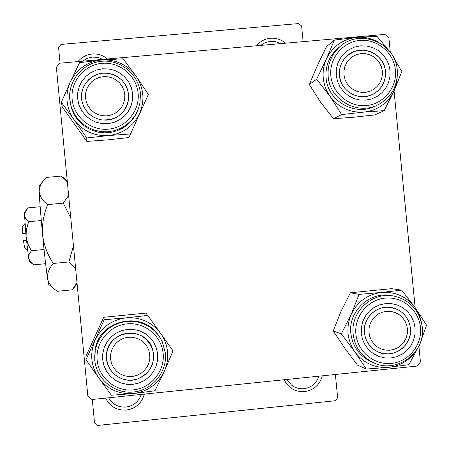 <?xml version="1.0" encoding="UTF-8"?>
<svg xmlns="http://www.w3.org/2000/svg" width="449" height="449" viewBox="0 0 449 449"><rect width="100%" height="100%" fill="white"/><g stroke="black" fill="none" stroke-linecap="round" stroke-linejoin="round"><path stroke-width="0.67" d="M78.019 61.592C81.696 57.146 86.41 54.615 92.168 54.009C97.944 53.599 103.051 55.255 107.496 58.976M102.911 59.386L97.843 57.41L92.421 57.057L87.151 58.359L82.537 61.193M144.342 394.121C141.716 403.258 135.71 408.579 126.332 410.077C116.841 410.532 109.938 406.541 105.61 398.1M108.607 397.792C112.525 404.397 118.323 407.484 126.001 407.063C133.606 405.907 138.696 401.698 141.272 394.435M322.326 375.824C319.75 384.894 313.845 390.17 304.602 391.651C295.257 392.089 288.443 388.127 284.166 379.747M286.804 379.478L291.553 385.141C295.234 387.914 299.371 389.092 303.956 388.688C311.449 387.549 316.455 383.373 318.981 376.167M256.474 45.776C260.089 41.364 264.73 38.861 270.399 38.26C276.09 37.856 281.13 39.506 285.513 43.205M280.676 43.632L275.68 41.673L270.337 41.319L265.146 42.604L260.605 45.411M303.126 41.645L301.61 26.008L298.675 23.556L61.03 44.429L58.561 47.386L60.076 63.18M92.286 399.47L94.543 423.003L97.534 425.444L335.235 400.749L337.648 397.775L335.386 374.483M418.895 346.123L420.444 362.012L417.16 366.075L91.961 399.503L87.852 396.147L56.355 67.271L59.745 63.208L384.877 34.399L388.879 37.755L390.288 52.179M394.048 90.844L415.151 307.632M148.383 94.419L128.942 137.534L148.383 94.419L135.918 75.965L123.071 58.797L101.379 60.014L79.552 62.658L70.381 81.825L61.339 102.277L74.001 119.647C70.089 114.085 67.793 107.94 67.109 101.193C66.497 94.442 67.591 87.987 70.381 81.825C76.813 69.045 87.145 61.771 101.379 60.014C115.702 59.246 127.213 64.566 135.918 75.965C143.815 87.931 145.021 100.503 139.544 113.681C133.157 126.45 122.852 133.735 108.63 135.547L130.294 133.97M77.649 98.724L77.756 92.55L79.237 86.562L82.021 81.061L85.961 76.324L90.872 72.586L96.49 70.038L102.546 68.804L108.725 68.95L114.725 70.459L120.248 73.26L125.013 77.217L128.779 82.116L131.366 87.729L132.64 93.768L132.539 99.931L131.069 105.908L128.296 111.403L124.367 116.139L119.473 119.883L113.861 122.442L107.811 123.688L101.626 123.559L95.615 122.061L90.081 119.266L85.304 115.309L81.522 110.398L78.929 104.774L77.649 98.724M128.616 94.509L127.527 89.351L125.316 84.552L122.094 80.36L118.02 76.981L113.3 74.585L108.17 73.294L102.883 73.17L97.708 74.225L92.904 76.403L88.711 79.602L85.338 83.649L82.958 88.352L81.696 93.471L81.606 98.752L82.156 102.041L83.733 106.514L86.169 110.594L89.368 114.102L93.201 116.908L97.517 118.895L102.142 119.984L106.879 120.136L111.548 119.333L115.96 117.616L119.928 115.056L123.301 111.75L125.939 107.844L127.74 103.483L128.633 98.847L128.616 94.509M70.022 101.446L71.593 108.636L74.074 114.366L77.531 119.569L81.858 124.087L86.91 127.774L92.528 130.513L98.533 132.219L104.746 132.842L110.959 132.36L116.987 130.788L122.628 128.184L127.718 124.62L132.09 120.214L135.604 115.101L138.157 109.449M128.942 137.534L107.827 139.863L86.825 141.413L62.215 106.879L61.339 102.277M86.825 141.413L86.769 137.966L108.63 135.547C94.301 136.361 82.756 131.063 74.001 119.647L86.769 137.966M108.276 76.83L103.859 76.599L99.515 77.357L95.446 79.063L91.871 81.628L88.958 84.934L86.859 88.801L85.68 93.044L85.478 97.45L86.264 101.794L87.998 105.863L90.597 109.444L93.925 112.362L97.82 114.473L102.08 115.668L106.492 115.893L110.841 115.124L114.899 113.417L118.474 110.847L121.382 107.541L123.469 103.674L124.648 99.437L124.844 95.036L124.059 90.704L122.33 86.64L119.737 83.059L116.414 80.141L112.531 78.031L108.276 76.83M101.423 119.883C91.444 117.767 85.024 111.818 82.156 102.041C77.8 86.421 92.943 70.196 108.838 73.395C122.038 76.79 128.633 85.271 128.633 98.847C125.641 113.642 116.572 120.658 101.423 119.883M123.447 338.344L119.49 340.325L116.067 343.143L113.35 346.65L111.475 350.669L110.544 354.996L110.6 359.425L111.638 363.724L113.603 367.675L116.403 371.087L119.9 373.781L123.907 375.628L128.229 376.537L132.646 376.453L136.939 375.392L140.896 373.4L144.314 370.582L147.019 367.08L148.888 363.061L149.814 358.74L149.758 354.323L148.726 350.029L146.761 346.084L143.966 342.677L140.481 339.977L136.479 338.125L132.163 337.216L127.746 337.289L123.447 338.344M138.157 378.743C122.813 385.068 104.561 371.239 106.525 354.744C107.771 344.978 112.929 338.198 122.01 334.398C136.193 330.778 146.329 335.599 152.424 348.856C155.674 362.612 150.92 372.575 138.157 378.743M369.808 91.315L373.675 89.402L377.008 86.663L379.652 83.239L381.47 79.299L382.374 75.05L382.307 70.695L381.285 66.452L379.36 62.54L376.616 59.15L373.203 56.451L369.28 54.582L365.054 53.633L360.732 53.65L356.528 54.643L352.661 56.552L349.316 59.29L346.662 62.714L344.843 66.654L343.934 70.908L343.996 75.275L345.023 79.518L346.954 83.441L349.704 86.831L353.127 89.531L357.05 91.4L361.282 92.342L365.604 92.314L369.808 91.315M354.514 51.472L359.262 50.322L364.156 50.209L368.966 51.135L373.489 53.061L377.514 55.895L380.859 59.515L383.384 63.758L384.973 68.433L385.551 73.333L385.096 78.238L383.626 82.925L381.207 87.19L377.946 90.838L373.995 93.706L370.408 95.368L365.913 96.49L361.282 96.687L356.697 95.946L352.342 94.296L348.39 91.809L345.012 88.576L342.329 84.732L340.46 80.438L339.472 75.859L339.416 71.178L340.286 66.592L342.048 62.276L344.636 58.415L347.936 55.16L354.514 51.472M385.242 350.074L389.564 350.248L393.812 349.451L397.786 347.711L401.277 345.129L404.111 341.824L406.154 337.968L407.294 333.747L407.479 329.381L406.699 325.082L404.992 321.074L402.444 317.544L399.189 314.676L395.378 312.616L391.208 311.466L386.892 311.286L382.638 312.077L378.659 313.806L375.162 316.388L372.322 319.694L370.273 323.555L369.129 327.776L368.943 332.148L369.723 336.453L371.435 340.471L373.983 344.001L377.25 346.869L381.066 348.929L385.242 350.074M391.023 307.447L397.539 309.501L401.804 312.212L405.391 315.799L408.119 320.081L409.864 324.868L410.538 329.92L410.117 335.005L408.612 339.876L406.098 344.304L402.691 348.076L398.56 351.017L393.896 352.981L388.924 353.874L383.878 353.655L378.518 352.134L374.32 349.822L370.683 346.69L367.759 342.862L365.682 338.507L364.537 333.809L364.369 328.977L365.194 324.206L366.968 319.71L369.617 315.681L373.029 312.285L377.059 309.675L381.532 307.952L386.252 307.2L391.023 307.447M85.995 359.683L86.073 355.939L103.691 317.291L104.202 319.739L85.995 359.683L98.758 377.979L111.436 395.227L133.398 393.571L154.967 390.759L164.312 371.301L173.056 350.877L160.675 333.495C164.57 339.017 166.86 345.146 167.55 351.881C168.162 358.628 167.079 365.099 164.312 371.301C157.93 384.176 147.626 391.601 133.398 393.571C119.064 394.542 107.519 389.345 98.758 377.979C90.821 366.019 89.609 353.385 95.126 340.073C101.558 327.175 111.896 319.772 126.13 317.853L104.202 319.739M157.661 354.093L157.56 360.278L156.089 366.289L153.322 371.834L149.394 376.632L144.499 380.438L138.887 383.064L132.837 384.383L126.652 384.316L120.635 382.879L115.101 380.129L110.325 376.217L106.536 371.329L103.944 365.716L102.664 359.655L102.77 353.458L104.247 347.431L107.03 341.88L110.976 337.087L115.881 333.281L121.499 330.666L127.555 329.364L133.74 329.443L139.74 330.896L145.263 333.646L150.028 337.564L153.799 342.441L156.387 348.048L157.661 354.093M106.553 358.959L107.648 364.133L109.865 368.932L113.097 373.113L117.183 376.458L121.915 378.81L127.056 380.039L132.343 380.095L137.517 378.973L142.316 376.728L146.503 373.473L149.859 369.37L152.228 364.633L153.485 359.486L153.575 354.199L152.424 348.856C145.644 325.188 107.395 330.037 106.525 354.744L106.553 358.959M157.908 334.567C141.474 310.321 99.425 320.103 95.182 349.294L94.644 358.302M103.691 317.291L145.813 313.105L147.727 315.406L126.13 317.853C140.453 316.932 151.964 322.146 160.675 333.495L147.727 315.406M397.427 72.48L396.927 81.701L394.205 90.496C387.987 103.118 377.912 110.319 363.993 112.098C349.967 112.895 338.653 107.642 330.06 96.339C326.215 90.838 323.954 84.749 323.269 78.081C322.657 71.402 323.712 65.015 326.429 58.926L316.64 79.237L330.06 96.339L341.616 114.562L363.993 112.098L384.215 110.65L394.205 90.496L401.844 71.543L393.925 58.134M336.234 75.41L336.323 69.303L337.76 63.382L340.471 57.943L344.321 53.263L349.114 49.57L354.609 47.055L360.53 45.843L366.58 45.989L372.462 47.487L377.867 50.266L382.542 54.177L386.241 59.032L388.783 64.589L390.041 70.56L389.957 76.65L388.531 82.565L385.831 87.998L381.992 92.679L377.216 96.378L371.727 98.903L365.806 100.127L359.756 99.992L353.868 98.505L348.446 95.732L343.76 91.82L340.05 86.96L337.496 81.398L336.234 75.41M385.444 71.352C384.434 53.583 361.249 43.542 347.936 55.16C341.717 60.475 338.883 67.255 339.438 75.499C340.437 91.776 360.311 102.226 373.995 93.706C382.144 88.532 385.96 81.084 385.444 71.352M340.123 46.488L337.699 48.413C329.123 56.293 325.25 66.098 326.069 77.829C327.557 101.513 355.962 117.144 376.341 105.566L376.879 105.307M384.215 110.65L374.758 114.927L353.167 117.29L333.5 118.721L320.552 102.159L309.322 84.524L316.64 79.237M333.5 118.721L341.616 114.562M309.322 84.524L317.067 66.216L326.502 46.606L334.382 40.062L326.429 58.926C332.698 46.286 342.8 39.108 356.731 37.379L334.382 40.062M387.319 48.739L376.98 36.285L356.731 37.379C364.577 36.751 371.929 38.412 378.788 42.352M366.322 369.05L357.404 365.048L344.361 347.638L333.214 330.992L340.87 311.617L350.394 292.765L359.071 294.376L351.219 314.379L341.335 333.865L354.856 351.881L366.322 369.05L388.8 367.333L408.932 364.678L417.312 349.019M421.022 340.651L426.55 325.25L415.37 307.941L419.647 315.832L421.948 324.526M415.106 328.045L415.022 334.163L413.591 340.106L410.897 345.59L407.058 350.327L402.276 354.087L396.793 356.68L390.871 357.976L384.815 357.909L378.928 356.478L373.506 353.756L368.82 349.878L365.104 345.04L362.551 339.483L361.288 333.489L361.378 327.36L362.809 321.405L365.52 315.916L369.37 311.179L374.163 307.425L379.658 304.843L385.584 303.558L391.635 303.642L397.511 305.084L402.921 307.812L407.597 311.69L411.295 316.523L413.843 322.068L415.106 328.045M364.425 332.872C365.643 341.902 370.341 348.323 378.518 352.134C393.795 359.256 412.721 345.045 410.437 328.219C408.831 317.628 402.949 310.82 392.785 307.795C378.058 303.754 362.438 317.538 364.425 332.872M392.651 295.885L391.713 295.728C370.105 290.772 348.009 311.073 350.86 333.349C352.549 346.218 359.116 355.586 370.56 361.451L373.237 362.573M350.394 292.765L391.651 288.668L401.681 290.133L381.521 292.439L359.071 294.376M413.58 354.076C407.013 361.731 398.757 366.154 388.8 367.333C374.769 368.281 363.454 363.129 354.856 351.881C347.06 340.045 345.842 327.546 351.219 314.379C357.488 301.633 367.585 294.32 381.521 292.439C395.535 291.541 406.822 296.71 415.37 307.941L401.681 290.133M333.214 330.992L341.335 333.865M25.761 233.143L22.787 233.469L25.784 233.429M22.787 233.469L22.529 226.498L24.981 223.535M32.794 264.169L30.055 261.363L28.652 258.214L29.41 261.391L33.658 264.854L45.618 263.692M31.363 250.71L27.883 243.959L26.081 236.601L28.652 258.214L29.123 254.465L31.363 250.71L44.053 249.487M28.596 221.744L25.419 218.141L24.538 215.116L26.081 236.601L26.272 230.118L28.596 221.744L41.28 220.538M27.153 209.088L24.684 212.063L24.538 215.116L25.481 211.552L28.214 207.87L40.157 206.742M55.176 289.723L48.733 284.43L47.504 278.38C46.095 268.648 44.457 254.117 42.582 234.788C40.758 215.469 39.63 201.051 39.198 191.532L39.276 185.774L44.075 179.982M73.456 245.828L68.905 261.952L53.319 263.462C49.003 268.491 47.066 273.458 47.504 278.38C48.385 282.69 51.012 286.524 55.379 289.891L57.191 291.311L72.267 289.829L76.992 282.758M68.905 261.952L75.645 268.698M53.319 263.462C47.487 254.729 43.912 245.171 42.582 234.788C41.92 224.377 43.62 214.313 47.684 204.604L63.27 203.133L70.802 218.096M47.684 204.604C42.543 200.692 39.714 196.336 39.198 191.532C39.22 187.491 40.96 183.495 44.429 179.555L46.298 177.45L61.373 176.047L67.333 181.879M68.635 195.472L63.27 203.133M27.529 250.082L24.549 247.635L23.466 240.563L26.44 240.26M140.397 93.297L140.037 102.698L138.281 109.135L135.34 115.118L131.321 120.433L126.365 124.901L120.652 128.358L114.383 130.676L107.777 131.77L101.07 131.608L94.515 130.188L88.33 127.561L82.745 123.817L77.963 119.103L74.147 113.575L71.442 107.429L69.803 99.661C67.855 80.798 82.869 62.787 101.76 61.255C120.629 59.442 138.713 74.455 140.391 93.28C138.719 74.45 120.635 59.425 101.766 61.238C82.869 62.77 67.855 80.786 69.803 99.661L71.593 108.636M72.137 99.223C73.698 116.886 90.698 130.928 108.338 129.177C126.006 127.69 139.948 110.852 138.124 93.274C136.563 75.668 119.659 61.625 102.018 63.32C84.35 64.751 70.319 81.583 72.137 99.223M95.182 349.294L94.778 360.272L95.244 350.226L97.001 344.074L99.83 338.333L103.635 333.186L108.299 328.808L113.664 325.329L119.557 322.865L125.787 321.495L132.158 321.26L138.46 322.174L144.488 324.2L150.056 327.276L154.972 331.3L159.086 336.138L162.269 341.644L165.378 353.127C167.331 371.974 152.424 390.209 133.521 392.011C114.647 394.099 96.451 379.214 94.778 360.272C96.451 379.22 114.647 394.104 133.521 392.022C152.424 390.22 167.331 371.991 165.384 353.139L162.269 341.644M163.15 353.537C161.584 335.891 144.673 321.978 127.028 323.864C109.36 325.491 95.323 342.536 97.152 360.21C98.713 377.918 115.719 391.831 133.364 389.884C151.032 388.2 164.974 371.155 163.15 353.537M397.23 70.134C397.988 85.327 391.865 96.731 378.861 104.348C358.308 116.027 329.656 100.262 328.157 76.364C327.327 64.533 331.239 54.643 339.882 46.696C359.57 28.074 395.636 42.823 397.225 70.044M330.84 75.898C332.406 93.364 349.075 107.272 366.333 105.56C383.626 104.101 397.23 87.465 395.412 70.072C393.846 52.662 377.267 38.754 360.003 40.416C342.716 41.813 329.016 58.449 330.84 75.898M422.262 327.214C425.747 353.037 396.029 374.399 373.035 362.478C361.496 356.562 354.873 347.116 353.167 334.129C350.287 311.657 372.58 291.182 394.374 296.177C410.38 300.325 419.675 310.646 422.256 327.141M420.472 327.501C418.9 310.046 402.315 296.273 385.051 298.119C367.765 299.708 354.065 316.551 355.894 334.034C357.46 351.55 374.135 365.329 391.399 363.421C408.691 361.771 422.296 344.933 420.472 327.501M140.037 102.698L140.397 93.291M378.861 104.348C391.887 96.72 398.027 85.304 397.275 70.1M397.275 70.072C395.749 42.812 359.615 28.034 339.882 46.696L337.699 48.413M394.374 296.177C410.403 300.325 419.714 310.652 422.307 327.164C425.86 353.015 396.085 374.427 373.035 362.478L370.56 361.451M67.238 180.863L63.146 177.49M77.11 283.964L73.165 288.746"/></g></svg>

